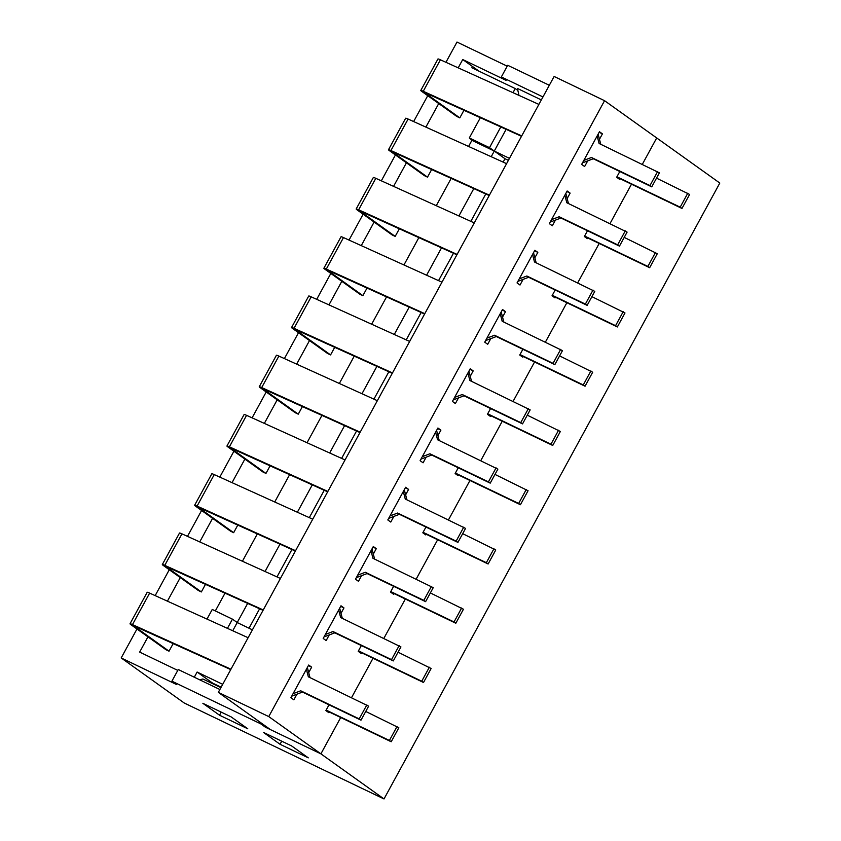 <?xml version="1.0" encoding="UTF-8"?>
<svg xmlns="http://www.w3.org/2000/svg" width="841" height="841" viewBox="0 0 841 841"><rect width="100%" height="100%" fill="white"/><g stroke="black" fill="none" stroke-linecap="round" stroke-linejoin="round"><path stroke-width="1.26" d="M521.714 135.906L423.244 91.291A8 0.631 -151.4 0 0 420.784 90.481L437.961 58.986A8 0.631 28.6 0 1 440.411 59.795L538.892 104.41M521.504 136.284L424.295 92.394L459.806 117.887L463.98 110.224M420.784 90.481A8 0.631 -151.4 0 0 421.762 91.406L456.779 116.436L459.806 117.887M598.13 134.171L600.768 144.284M597.142 135.969L599.107 143.485L659.397 172.857L651.764 186.86L593.262 158.76L582.487 162.849M657.609 171.585L649.977 185.577L591.475 157.488L583.833 160.389M593.262 158.76L591.475 157.488M651.764 186.86L649.977 185.577M489.409 195.165L390.928 150.55A8 0.631 -151.4 0 0 388.479 149.74L405.656 118.245A8 0.631 28.6 0 1 408.106 119.054L506.576 163.669M489.199 195.543L391.99 151.653L427.501 177.146L431.675 169.483M388.479 149.74A8 0.631 -151.4 0 0 389.446 150.665L424.474 175.695L427.501 177.146M565.814 193.43L568.463 203.543M564.837 195.228L566.802 202.744L627.092 232.116L619.46 246.119L560.958 218.019L550.182 222.108M625.305 230.844L617.672 244.836L559.17 216.747L551.528 219.648M560.958 218.019L559.17 216.747M619.46 246.119L617.672 244.836M457.105 254.413L358.623 209.808A8 0.631 -151.4 0 0 356.174 208.999L373.341 177.504A8 0.631 28.6 0 1 375.801 178.313L474.271 222.918M456.894 254.791L359.685 210.912L395.186 236.405L392.158 234.954L357.141 209.924A8 0.631 -151.4 0 1 356.174 208.999M533.509 252.689L536.159 262.802M532.532 254.487L534.498 262.003L594.787 291.375L587.155 305.367L528.653 277.278L517.877 281.367M593 290.092L585.368 304.095L526.865 276.006L519.212 278.907M528.653 277.278L526.865 276.006M587.155 305.367L585.368 304.095M424.789 313.672L326.319 269.067A8 0.631 -151.4 0 0 323.869 268.258L341.036 236.763A8 0.631 28.6 0 1 343.485 237.572L441.967 282.177M424.589 314.05L327.37 270.171L362.881 295.664L359.853 294.203L324.836 269.173A8 0.631 -151.4 0 1 323.869 268.258M501.204 311.948L503.843 322.061M500.227 313.746L502.182 321.262L562.471 350.634L554.839 364.626L496.337 336.537L485.562 340.626M560.684 349.351L553.052 363.354L494.55 335.254L486.907 338.156M496.337 336.537L494.55 335.254M554.839 364.626L553.052 363.354M392.484 372.931L294.014 328.326A8 0.631 -151.4 0 0 291.554 327.517L308.731 296.021A8 0.631 28.6 0 1 311.181 296.831L409.662 341.435M392.274 373.309L295.065 329.43L330.576 354.913L327.548 353.462L292.521 328.432A8 0.631 -151.4 0 1 291.554 327.517M468.9 371.196L471.538 381.309M467.911 373.005L469.877 380.521L530.166 409.882L522.534 423.885L464.032 395.796L453.257 399.885M528.379 408.61L520.747 422.613L462.245 394.513L454.603 397.415M464.032 395.796L462.245 394.513M522.534 423.885L520.747 422.613M360.179 432.19L261.698 387.575A8 0.631 -151.4 0 0 259.249 386.765L276.416 355.27A8 0.631 28.6 0 1 278.876 356.079L377.346 400.694M359.969 432.568L262.76 388.679L298.261 414.171L295.244 412.721L260.216 387.69A8 0.631 -151.4 0 1 259.249 386.765M436.584 430.455L439.233 440.568M435.606 432.253L437.572 439.769L497.861 469.141L490.229 483.144L431.727 455.044L420.952 459.133M496.074 467.869L488.442 481.861L429.94 453.772L422.298 456.674M431.727 455.044L429.94 453.772M490.229 483.144L488.442 481.861M327.874 491.438L229.393 446.834A8 0.631 -151.4 0 0 226.944 446.024L244.111 414.529A8 0.631 28.6 0 1 246.56 415.338L345.041 459.943M327.664 491.827L230.455 447.938L265.956 473.43L262.928 471.98L227.911 446.949A8 0.631 -151.4 0 1 226.944 446.024M404.279 489.714L406.928 499.827M403.302 491.512L405.267 499.028L465.557 528.4L457.925 542.403L399.422 514.303L388.647 518.392M463.769 527.128L456.137 541.12L397.635 513.031L389.982 515.932M399.422 514.303L397.635 513.031M457.925 542.403L456.137 541.12M295.559 550.697L197.088 506.093A8 0.631 -151.4 0 0 194.628 505.283L211.806 473.788A8 0.631 28.6 0 1 214.255 474.597L312.736 519.202M295.359 551.076L198.14 507.197L233.651 532.689L230.623 531.228L195.606 506.208A8 0.631 -151.4 0 1 194.628 505.283M371.974 548.973L374.613 559.086M370.986 550.771L372.952 558.287L433.241 587.659L425.609 601.651L367.107 573.562L356.332 577.651M431.454 586.377L423.822 600.379L365.32 572.279L357.677 575.191M367.107 573.562L365.32 572.279M425.609 601.651L423.822 600.379M263.254 609.956L164.773 565.352A8 0.631 -151.4 0 0 162.324 564.542L179.501 533.047A8 0.631 28.6 0 1 181.95 533.856L280.421 578.461M263.044 610.335L165.835 566.456L201.346 591.938L198.318 590.487L163.291 565.457A8 0.631 -151.4 0 1 162.324 564.542M339.669 608.222L342.308 618.345M338.681 610.03L340.647 617.546L400.936 646.918L393.304 660.91L334.802 632.821L324.027 636.91M399.149 645.636L391.517 659.638L333.015 631.538L325.372 634.44M334.802 632.821L333.015 631.538M393.304 660.91L391.517 659.638M230.949 669.215L132.468 624.6A8 0.631 -151.4 0 0 130.019 623.791L147.186 592.306A8 0.631 28.6 0 1 149.645 593.115L248.116 637.72M230.739 669.594L133.53 625.715L169.03 651.197L166.013 649.746L130.986 624.716A8 0.631 -151.4 0 1 130.019 623.791M307.354 667.481L310.003 677.594M306.376 669.278L308.342 676.805L368.631 706.167L360.999 720.169L302.497 692.069L291.722 696.169M366.844 704.895L359.212 718.887L300.71 690.797L293.067 693.699M302.497 692.069L300.71 690.797M360.999 720.169L359.212 718.887M616.737 177.115L681.977 208.442L689.609 194.45L656.516 178.145M616.916 176.789L680.19 207.17L687.822 193.167M681.977 208.442L680.19 207.17M584.432 236.374L649.662 267.701L657.294 253.698L624.211 237.393M584.611 236.048L647.875 266.429L655.507 252.426M649.662 267.701L647.875 266.429M552.127 295.633L617.357 326.96L624.989 312.957L591.906 296.652M552.306 295.296L615.57 325.677L623.202 311.685M617.357 326.96L615.57 325.677M519.812 354.891L585.052 386.219L592.684 372.216L559.601 355.911M520.001 354.555L583.265 384.936L590.897 370.944M585.052 386.219L583.265 384.936M487.507 414.14L552.737 445.467L560.369 431.475L527.286 415.17M487.685 413.814L550.96 444.195L558.592 430.193M552.737 445.467L550.96 444.195M455.202 473.399L520.432 504.726L528.064 490.734L494.981 474.419M455.38 473.073L518.645 503.454L526.277 489.451M520.432 504.726L518.645 503.454M422.897 532.658L488.127 563.985L495.759 549.982L462.676 533.678M423.076 532.321L486.34 562.703L493.972 548.71M488.127 563.985L486.34 562.703M390.581 591.917L455.822 623.244L463.454 609.241L430.361 592.937M390.76 591.58L454.035 621.962L461.667 607.969M455.822 623.244L454.035 621.962M358.277 651.176L423.507 682.493L431.139 668.5L398.056 652.196M358.455 650.839L421.73 681.221L429.352 667.228M423.507 682.493L421.73 681.221M325.972 710.424L391.202 741.751L398.834 727.759L365.751 711.454M326.15 710.098L389.415 740.479L397.047 726.477M391.202 741.751L389.415 740.479M541.331 99.921L517.415 88.442L518.981 95.39M199.611 679.77L202.881 679.002L220.889 687.654M221.225 712.127L219.533 715.218L202.86 703.307L231.107 716.868L247.769 728.779L219.533 715.218M281.735 741.184L280.053 744.285L263.38 732.364L291.627 745.935L308.29 757.846L280.053 744.285M177.787 670.403L139.659 652.09L147.963 636.847M261.13 722.955L260.668 723.807L171.9 681.178L178.26 669.52L219.879 689.504M549.32 85.277L507.701 65.283L501.341 76.952L542.96 96.936M501.341 76.952L506.103 80.358L462.729 59.532L458.198 67.858M479.097 71.222L462.729 59.532M180.268 577.599L167.422 601.168M212.584 518.34L199.727 541.909M244.889 459.081L232.042 482.65M277.194 399.822L264.347 423.391M309.509 340.563L296.652 364.142M341.814 281.315L328.957 304.884M374.119 222.056L361.273 245.625M406.424 162.797L393.577 186.366M438.739 103.538L425.882 127.107M445.94 62.308L456.989 42.05L507.218 66.176M427.743 95.685L413.635 121.567M395.438 154.944L381.33 180.815M363.133 214.203L349.026 240.074M330.818 273.462L316.71 299.333M298.513 332.71L284.405 358.592M266.208 391.969L252.1 417.851M233.903 451.228L219.795 477.099M201.588 510.487L187.48 536.358M169.283 569.735L155.175 595.617M136.978 628.994L121.188 657.946L176.673 684.585L171.9 681.178M265.893 726.361L265.43 727.213L320.905 753.851L340.721 717.51L320.905 753.851L384.011 798.95L184.295 703.044L121.188 657.946M384.011 798.95L719.812 183.054L656.705 137.956L642.366 164.258L656.705 137.956L604.553 100.689L268.752 716.585L320.905 753.851L270.476 729.631L218.324 692.364L268.752 716.585M631.486 184.2L610.051 223.517L631.486 184.2M599.181 243.459L577.746 282.776L599.181 243.459M566.876 302.718L545.441 342.035L566.876 302.718M534.571 361.977L513.136 401.283L534.571 361.977M502.256 421.225L480.821 460.542L502.256 421.225M469.951 480.484L448.516 519.801L469.951 480.484M437.646 539.743L416.211 579.06L437.646 539.743M405.341 599.002L383.895 638.319L405.341 599.002M373.026 658.251L351.591 697.567L373.026 658.251M260.668 723.807L265.43 727.213M173.214 643.533L169.03 651.197M205.519 584.274L201.346 591.938M237.824 525.026L233.651 532.689M270.14 465.767L265.956 473.43M302.445 406.508L298.261 414.171M334.75 347.249L330.576 354.913M367.065 288L362.881 295.664M399.37 228.741L395.186 236.405M222.707 684.332L197.12 672.043L212.605 683.113L221.13 687.202M197.12 672.043L194.303 677.215M517.877 90.46L515.239 88.578L512.999 92.678M252.405 629.846L237.215 622.55L247.674 603.375M265.052 571.502L279.979 544.116M297.357 512.243L312.295 484.858M329.672 452.984L344.6 425.599M361.977 393.725L376.905 366.35M394.282 334.476L409.21 307.091M426.597 275.217L441.525 247.832M458.902 215.958L473.83 188.573M491.207 156.699L494.277 151.065L509.467 158.36M249.02 628.216L259.617 608.779M276.994 576.905L291.922 549.53M309.299 517.646L324.237 490.271M341.614 458.398L356.542 431.012M373.919 399.139L388.847 371.754M406.224 339.88L421.152 312.495M438.539 280.621L453.467 253.246M470.844 221.372L485.772 193.987M503.149 162.113L504.999 158.728L494.277 151.065L506.135 129.325M504.999 158.728L508.385 160.358M480.379 117.656L469.31 137.956L471.906 140.321L494.277 151.065L489.515 147.659L500.826 126.917M469.31 137.956L489.515 147.659M206.991 619.092L212.247 609.452L232.452 619.155L227.438 628.353M232.747 630.75L237.215 622.55L232.452 619.155M215.328 610.923L225.041 593.115M242.418 561.241L257.346 533.867M274.723 501.993L289.651 474.608M307.039 442.734L321.966 415.349M339.344 383.475L354.271 356.09M371.648 324.216L386.576 296.841M403.953 264.957L418.881 237.583M436.269 205.709L451.197 178.324M468.574 146.45L471.906 140.321M471.864 67.753L515.239 88.578M329.252 712.001L328.873 712.695L325.887 710.571L329.031 704.821M308.7 672.611L311.664 667.165L308.689 665.042L290.881 697.704L293.856 699.828L296.936 694.182M308.384 665.599L311.664 667.165M361.556 652.742L361.178 653.436L358.203 651.312L361.336 645.562M340.689 606.34L343.969 607.917L340.994 605.783L323.186 638.445L326.161 640.579L329.241 634.923M341.004 613.352L343.969 607.917M393.861 593.494L393.483 594.188L390.508 592.053L393.641 586.303M373.005 547.081L376.284 548.658L373.299 546.534L355.491 579.186L358.476 581.32L361.546 575.675M373.309 554.093L376.284 548.658M426.166 534.235L425.788 534.929L422.813 532.795L425.956 527.044M405.309 487.822L408.589 489.399L405.614 487.275L387.806 519.938L390.781 522.061L393.861 516.416M405.625 494.844L408.589 489.399M458.482 474.976L458.103 475.67L455.128 473.546L458.261 467.785M437.614 428.574L440.894 430.14L437.919 428.016L420.111 460.679L423.086 462.802L426.166 457.157M437.93 435.585L440.894 430.14M490.787 415.717L490.408 416.411L487.433 414.287L490.566 408.537M469.93 369.315L473.199 370.892L470.224 368.757L452.416 401.42L455.391 403.543L458.471 397.898M470.235 376.326L473.199 370.892M523.091 356.458L522.713 357.152L519.738 355.028L522.871 349.278M502.235 310.056L505.515 311.633L502.529 309.499L484.731 342.161L487.706 344.295L490.787 338.639M502.54 317.068L505.515 311.633M555.396 297.209L555.018 297.903L552.043 295.769L555.186 290.019M534.54 250.797L537.82 252.374L534.844 250.25L517.036 282.912L520.011 285.036L523.091 279.391M534.855 257.819L537.82 252.374M587.712 237.95L587.333 238.644L584.358 236.51L587.491 230.76M566.845 191.538L570.124 193.115L567.149 190.991L549.341 223.653L552.316 225.777L555.396 220.132M567.16 198.56L570.124 193.115M620.017 178.691L619.638 179.385L616.663 177.262L619.796 171.511M599.16 132.289L602.429 133.856L599.454 131.732L581.646 164.394L584.632 166.518L587.701 160.873M599.465 139.301L602.429 133.856M604.553 100.689L554.124 76.468L218.324 692.364M440.411 59.795L423.244 91.291M408.106 119.054L390.928 150.55M375.801 178.313L358.623 209.808M343.485 237.572L326.319 269.067M311.181 296.831L294.014 328.326M278.876 356.079L261.698 387.575M246.56 415.338L229.393 446.834M214.255 474.597L197.088 506.093M181.95 533.856L164.773 565.352M149.645 593.115L132.468 624.6"/></g></svg>
